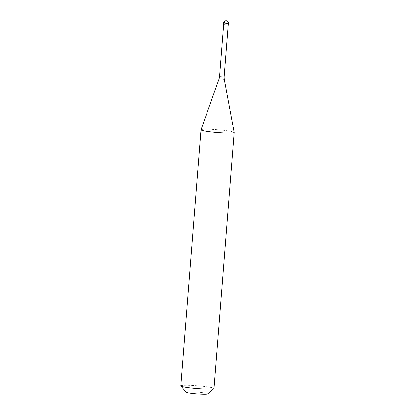 <?xml version="1.0" encoding="UTF-8"?>
<svg xmlns="http://www.w3.org/2000/svg" width="415" height="415" viewBox="0 0 415 415"><rect width="100%" height="100%" fill="white"/><g stroke="black" fill="none" stroke-linecap="round" stroke-linejoin="round"><path stroke-width="0.31" stroke-dasharray="2.08 1.56" d="M228.561 23.442L224.318 22.96L224.188 24.615L228.432 25.097M224.188 24.615L223.452 24.708M223.659 24.724L228.224 25.082L223.649 24.807M200.979 129.838A16.652 1.395 4.5 0 1 205.913 129.273A16.652 1.395 -175.5 0 1 223.856 130.372A16.652 1.395 -175.5 0 1 234.174 132.452M180.821 385.914A16.652 1.395 4.5 0 1 185.764 385.312A16.652 1.395 -175.5 0 1 203.879 386.438A16.652 1.395 -175.5 0 1 214.026 388.528M186.21 392.242A10.826 0.908 4.5 0 1 189.39 391.77A10.826 0.908 -175.5 0 1 201.576 392.549A10.826 0.908 -175.5 0 1 207.718 393.934M224.318 22.96L223.581 23.053M219.571 76.656L224.136 77.014M219.12 78.767L224.25 79.172"/><path stroke-width="0.62" d="M228.561 23.442L228.432 25.097L223.452 24.708L223.581 23.053L228.561 23.442A2.5 2.5 0 0 0 226.056 20.75A2.5 2.5 0 0 0 223.581 23.053M228.214 25.165L224.136 77.014L224.25 79.172L234.174 132.452A16.652 1.395 -175.5 0 1 234.179 132.484A16.652 1.395 -175.5 0 1 229.236 133.085A16.652 1.395 4.5 0 1 211.121 131.96A16.652 1.395 4.5 0 1 200.974 129.869L180.821 385.914A16.652 1.395 4.5 0 0 180.873 386.033A16.652 1.395 4.5 0 0 191.621 388.077A16.652 1.395 4.5 0 0 209.087 389.125A16.652 1.395 -175.5 0 0 213.958 388.637A16.652 1.395 -175.5 0 0 214.026 388.528L234.179 132.484M213.958 388.637L207.718 393.934A10.826 0.908 -175.5 0 1 204.548 394.25A10.826 0.908 4.5 0 1 193.193 393.565A10.826 0.908 4.5 0 1 186.21 392.242L180.873 386.033M223.649 24.807L219.571 76.656L219.12 78.767L200.979 129.838A16.652 1.395 4.5 0 0 200.974 129.869M226.263 20.766A2.5 1.759 -90.3 0 0 224.318 22.96M224.136 77.014L219.571 76.656M224.25 79.172L219.12 78.767"/></g></svg>
